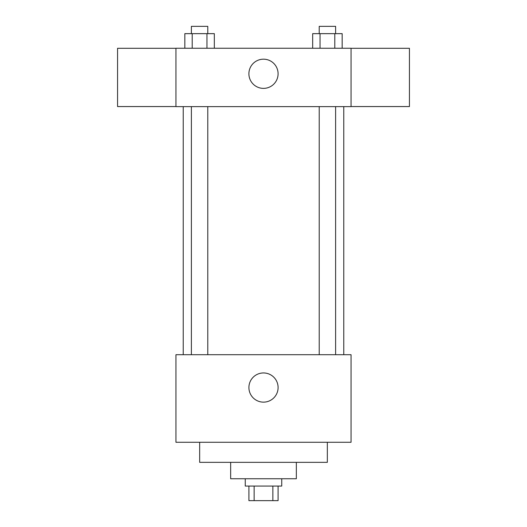 <?xml version="1.0" encoding="UTF-8"?>
<svg xmlns="http://www.w3.org/2000/svg" width="527" height="527" viewBox="0 0 527 527"><rect width="100%" height="100%" fill="white"/><g stroke="black" fill="none" stroke-linecap="round" stroke-linejoin="round"><path stroke-width="0.79" d="M272.861 486.059L272.861 500.65L248.909 500.65L248.909 486.059M272.861 500.65L278.091 500.65L278.091 486.059M281.741 478.76L281.741 486.059L245.259 486.059L245.259 478.76M254.139 486.059L254.139 500.65M296.339 462.344L296.339 478.76L230.661 478.76L230.661 462.344M327.333 442.272L327.333 462.344L199.667 462.344L199.667 442.272M351.061 442.272L175.939 442.272L175.939 354.711L351.061 354.711L351.061 442.272M248.909 387.549A14.591 14.591 0 0 1 270.799 374.908A14.591 14.591 0 0 1 270.799 400.184A14.591 14.591 0 0 1 248.909 387.549M351.061 106.619L175.939 106.619L175.939 48.24L351.061 48.24L351.061 106.619M278.091 73.78A14.591 14.591 0 0 1 256.201 86.421A14.591 14.591 0 0 1 256.201 61.139A14.591 14.591 0 0 1 278.091 73.78M351.061 106.559L409.439 106.559L409.439 48.3L351.061 48.3M175.939 48.3L117.561 48.3L117.561 106.559L175.939 106.559M342.168 48.24L342.168 33.649L312.676 33.649L312.676 48.24M334.797 33.649L334.797 48.24M320.047 33.649L320.047 48.24M319.217 33.649L319.217 26.35L335.62 26.35L335.62 33.649M214.324 48.24L214.324 33.649L184.832 33.649L184.832 48.24M206.953 33.649L206.953 48.24M192.203 33.649L192.203 48.24M191.38 33.649L191.38 26.35L207.783 26.35L207.783 33.649M183.231 106.619L183.231 354.711M343.769 106.619L343.769 354.711M335.62 354.711L335.62 106.619M319.217 354.711L319.217 106.619M191.38 106.619L191.38 354.711M207.783 106.619L207.783 354.711"/></g></svg>
